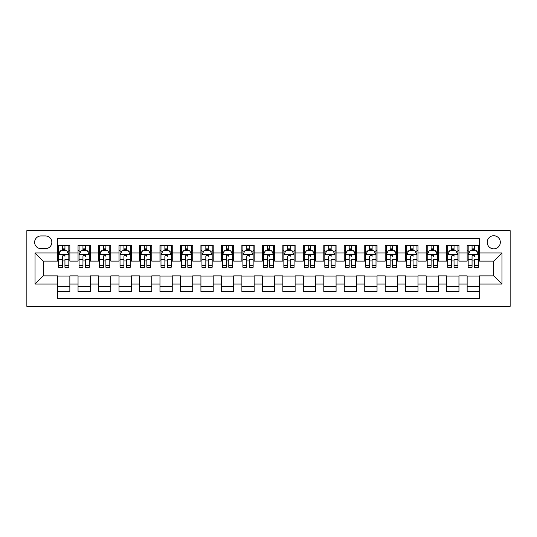 <?xml version="1.0" encoding="UTF-8"?>
<svg xmlns="http://www.w3.org/2000/svg" width="537" height="537" viewBox="0 0 537 537"><rect width="100%" height="100%" fill="white"/><g stroke="black" fill="none" stroke-linecap="round" stroke-linejoin="round"><path stroke-width="0.81" d="M493.765 235.736A6.551 6.551 0 0 0 487.213 242.288A6.551 6.551 0 0 0 493.765 248.839A6.551 6.551 0 0 0 500.323 242.288A6.551 6.551 0 0 0 493.765 235.736M26.85 306.385L510.15 306.385L510.15 230.615L26.85 230.615L26.85 306.385M479.434 245.463L467.143 245.463L467.143 252.934L458.954 252.934L458.954 261.13L467.143 261.13L467.143 252.934M458.954 252.934L458.954 245.463L446.663 245.463L446.663 252.934L438.474 252.934L438.474 261.13L446.663 261.13L446.663 252.934M438.474 252.934L438.474 245.463L426.19 245.463L426.19 252.934L417.994 252.934L417.994 261.13L426.19 261.13L426.19 252.934M417.994 252.934L417.994 245.463L405.71 245.463L405.71 252.934L397.514 252.934L397.514 261.13L405.71 261.13L405.71 252.934M397.514 252.934L397.514 245.463L385.23 245.463L385.23 252.934L377.034 252.934L377.034 261.13L385.23 261.13L385.23 252.934M377.034 252.934L377.034 245.463L364.751 245.463L364.751 252.934L356.561 252.934L356.561 261.13L364.751 261.13L364.751 252.934M356.561 252.934L356.561 245.463L344.271 245.463L344.271 252.934L336.081 252.934L336.081 261.13L344.271 261.13L344.271 252.934M336.081 252.934L336.081 245.463L323.791 245.463L323.791 252.934L315.602 252.934L315.602 261.13L323.791 261.13L323.791 252.934M315.602 252.934L315.602 245.463L303.311 245.463L303.311 252.934L295.122 252.934L295.122 261.13L303.311 261.13L303.311 252.934M295.122 252.934L295.122 245.463L282.838 245.463L282.838 252.934L274.642 252.934L274.642 261.13L282.838 261.13L282.838 252.934M274.642 252.934L274.642 245.463L262.358 245.463L262.358 252.934L254.162 252.934L254.162 261.13L262.358 261.13L262.358 252.934M254.162 252.934L254.162 245.463L241.878 245.463L241.878 252.934L233.689 252.934L233.689 261.13L241.878 261.13L241.878 252.934M233.689 252.934L233.689 245.463L221.398 245.463L221.398 252.934L213.209 252.934L213.209 261.13L221.398 261.13L221.398 252.934M213.209 252.934L213.209 245.463L200.919 245.463L200.919 252.934L192.729 252.934L192.729 261.13L200.919 261.13L200.919 252.934M192.729 252.934L192.729 245.463L180.439 245.463L180.439 252.934L172.249 252.934L172.249 261.13L180.439 261.13L180.439 252.934M172.249 252.934L172.249 245.463L159.966 245.463L159.966 252.934L151.77 252.934L151.77 261.13L159.966 261.13L159.966 252.934M151.77 252.934L151.77 245.463L139.486 245.463L139.486 252.934L131.29 252.934L131.29 261.13L139.486 261.13L139.486 252.934M131.29 252.934L131.29 245.463L119.006 245.463L119.006 252.934L110.81 252.934L110.81 261.13L119.006 261.13L119.006 252.934M110.81 252.934L110.81 245.463L98.526 245.463L98.526 252.934L90.337 252.934L90.337 261.13L98.526 261.13L98.526 252.934M90.337 252.934L90.337 245.463L78.046 245.463L78.046 261.13L69.857 261.13L69.857 245.463L57.566 245.463M57.566 291.537L69.857 291.537L69.857 275.87L78.046 275.87L78.046 291.537L90.337 291.537L90.337 275.87L98.526 275.87L98.526 284.066L90.337 284.066M98.526 284.066L98.526 291.537L110.81 291.537L110.81 275.87L119.006 275.87L119.006 284.066L110.81 284.066M119.006 284.066L119.006 291.537L131.29 291.537L131.29 275.87L139.486 275.87L139.486 284.066L131.29 284.066M139.486 284.066L139.486 291.537L151.77 291.537L151.77 275.87L159.966 275.87L159.966 284.066L151.77 284.066M159.966 284.066L159.966 291.537L172.249 291.537L172.249 275.87L180.439 275.87L180.439 284.066L172.249 284.066M180.439 284.066L180.439 291.537L192.729 291.537L192.729 275.87L200.919 275.87L200.919 284.066L192.729 284.066M200.919 284.066L200.919 291.537L213.209 291.537L213.209 275.87L221.398 275.87L221.398 284.066L213.209 284.066M221.398 284.066L221.398 291.537L233.689 291.537L233.689 275.87L241.878 275.87L241.878 284.066L233.689 284.066M241.878 284.066L241.878 291.537L254.162 291.537L254.162 275.87L262.358 275.87L262.358 284.066L254.162 284.066M262.358 284.066L262.358 291.537L274.642 291.537L274.642 275.87L282.838 275.87L282.838 284.066L274.642 284.066M282.838 284.066L282.838 291.537L295.122 291.537L295.122 275.87L303.311 275.87L303.311 284.066L295.122 284.066M303.311 284.066L303.311 291.537L315.602 291.537L315.602 275.87L323.791 275.87L323.791 284.066L315.602 284.066M323.791 284.066L323.791 291.537L336.081 291.537L336.081 275.87L344.271 275.87L344.271 284.066L336.081 284.066M344.271 284.066L344.271 291.537L356.561 291.537L356.561 275.87L364.751 275.87L364.751 284.066L356.561 284.066M364.751 284.066L364.751 291.537L377.034 291.537L377.034 275.87L385.23 275.87L385.23 284.066L377.034 284.066M385.23 284.066L385.23 291.537L397.514 291.537L397.514 275.87L405.71 275.87L405.71 284.066L397.514 284.066M405.71 284.066L405.71 291.537L417.994 291.537L417.994 275.87L426.19 275.87L426.19 284.066L417.994 284.066M426.19 284.066L426.19 291.537L438.474 291.537L438.474 275.87L446.663 275.87L446.663 284.066L438.474 284.066M446.663 284.066L446.663 291.537L458.954 291.537L458.954 275.87L467.143 275.87L467.143 284.066L458.954 284.066M40.98 248.638L45.484 248.638A6.35 6.35 0 0 0 51.834 242.288A6.35 6.35 0 0 0 45.484 235.938L40.98 235.938A6.35 6.35 0 0 0 34.63 242.288A6.35 6.35 0 0 0 40.98 248.638M479.434 252.934L479.434 238.603L57.566 238.603L57.566 261.13L43.235 261.13L43.235 275.87L57.566 275.87L57.566 298.397L479.434 298.397L479.434 275.87L493.765 275.87L493.765 261.13L479.434 261.13L479.434 252.934L501.961 252.934L501.961 284.066L479.434 284.066M57.566 284.066L35.039 284.066L35.039 252.934L57.566 252.934M467.143 284.066L467.143 291.537L479.434 291.537M57.566 250.584L58.593 250.584M62.48 250.584L64.943 250.584M68.83 250.584L69.857 250.584M57.566 260.922L58.593 260.922M62.48 260.922L64.943 260.922M68.83 260.922L69.857 260.922M57.566 276.078L69.857 276.078M57.566 286.416L69.857 286.416M78.046 260.922L79.073 260.922M82.96 260.922L85.417 260.922M89.31 260.922L90.337 260.922M78.046 250.584L79.073 250.584M82.96 250.584L85.417 250.584M89.31 250.584L90.337 250.584M78.046 276.078L90.337 276.078M78.046 286.416L90.337 286.416M98.526 276.078L110.81 276.078M98.526 286.416L110.81 286.416M98.526 250.584L99.553 250.584M103.44 250.584L105.896 250.584M109.79 250.584L110.81 250.584M98.526 260.922L99.553 260.922M103.44 260.922L105.896 260.922M109.79 260.922L110.81 260.922M119.006 276.078L131.29 276.078M119.006 286.416L131.29 286.416M119.006 250.584L120.026 250.584M123.919 250.584L126.376 250.584M130.269 250.584L131.29 250.584M119.006 260.922L120.026 260.922M123.919 260.922L126.376 260.922M130.269 260.922L131.29 260.922M139.486 276.078L151.77 276.078M139.486 286.416L151.77 286.416M139.486 250.584L140.506 250.584M144.399 250.584L146.856 250.584M150.749 250.584L151.77 250.584M139.486 260.922L140.506 260.922M144.399 260.922L146.856 260.922M150.749 260.922L151.77 260.922M159.966 276.078L172.249 276.078M159.966 286.416L172.249 286.416M159.966 250.584L160.986 250.584M164.879 250.584L167.336 250.584M171.222 250.584L172.249 250.584M159.966 260.922L160.986 260.922M164.879 260.922L167.336 260.922M171.222 260.922L172.249 260.922M180.439 276.078L192.729 276.078M180.439 286.416L192.729 286.416M180.439 250.584L181.466 250.584M185.359 250.584L187.816 250.584M191.702 250.584L192.729 250.584M180.439 260.922L181.466 260.922M185.359 260.922L187.816 260.922M191.702 260.922L192.729 260.922M200.919 276.078L213.209 276.078M200.919 286.416L213.209 286.416M200.919 250.584L201.946 250.584M205.832 250.584L208.296 250.584M212.182 250.584L213.209 250.584M200.919 260.922L201.946 260.922M205.832 260.922L208.296 260.922M212.182 260.922L213.209 260.922M221.398 276.078L233.689 276.078M221.398 286.416L233.689 286.416M221.398 250.584L222.425 250.584M226.312 250.584L228.769 250.584M232.662 250.584L233.689 250.584M221.398 260.922L222.425 260.922M226.312 260.922L228.769 260.922M232.662 260.922L233.689 260.922M241.878 276.078L254.162 276.078M241.878 286.416L254.162 286.416M241.878 250.584L242.899 250.584M246.792 250.584L249.249 250.584M253.142 250.584L254.162 250.584M241.878 260.922L242.899 260.922M246.792 260.922L249.249 260.922M253.142 260.922L254.162 260.922M262.358 276.078L274.642 276.078M262.358 286.416L274.642 286.416M262.358 250.584L263.378 250.584M267.272 250.584L269.728 250.584M273.622 250.584L274.642 250.584M262.358 260.922L263.378 260.922M267.272 260.922L269.728 260.922M273.622 260.922L274.642 260.922M282.838 276.078L295.122 276.078M282.838 286.416L295.122 286.416M282.838 250.584L283.858 250.584M287.751 250.584L290.208 250.584M294.101 250.584L295.122 250.584M282.838 260.922L283.858 260.922M287.751 260.922L290.208 260.922M294.101 260.922L295.122 260.922M303.311 276.078L315.602 276.078M303.311 286.416L315.602 286.416M303.311 250.584L304.338 250.584M308.231 250.584L310.688 250.584M314.575 250.584L315.602 250.584M303.311 260.922L304.338 260.922M308.231 260.922L310.688 260.922M314.575 260.922L315.602 260.922M323.791 276.078L336.081 276.078M323.791 286.416L336.081 286.416M323.791 250.584L324.818 250.584M328.704 250.584L331.168 250.584M335.054 250.584L336.081 250.584M323.791 260.922L324.818 260.922M328.704 260.922L331.168 260.922M335.054 260.922L336.081 260.922M344.271 276.078L356.561 276.078M344.271 286.416L356.561 286.416M344.271 250.584L345.298 250.584M349.184 250.584L351.641 250.584M355.534 250.584L356.561 250.584M344.271 260.922L345.298 260.922M349.184 260.922L351.641 260.922M355.534 260.922L356.561 260.922M364.751 276.078L377.034 276.078M364.751 286.416L377.034 286.416M364.751 250.584L365.778 250.584M369.664 250.584L372.121 250.584M376.014 250.584L377.034 250.584M364.751 260.922L365.778 260.922M369.664 260.922L372.121 260.922M376.014 260.922L377.034 260.922M385.23 276.078L397.514 276.078M385.23 286.416L397.514 286.416M385.23 250.584L386.251 250.584M390.144 250.584L392.601 250.584M396.494 250.584L397.514 250.584M385.23 260.922L386.251 260.922M390.144 260.922L392.601 260.922M396.494 260.922L397.514 260.922M405.71 276.078L417.994 276.078M405.71 286.416L417.994 286.416M405.71 250.584L406.731 250.584M410.624 250.584L413.081 250.584M416.974 250.584L417.994 250.584M405.71 260.922L406.731 260.922M410.624 260.922L413.081 260.922M416.974 260.922L417.994 260.922M426.19 276.078L438.474 276.078M426.19 286.416L438.474 286.416M426.19 250.584L427.21 250.584M431.104 250.584L433.56 250.584M437.447 250.584L438.474 250.584M426.19 260.922L427.21 260.922M431.104 260.922L433.56 260.922M437.447 260.922L438.474 260.922M446.663 276.078L458.954 276.078M446.663 286.416L458.954 286.416M446.663 250.584L447.69 250.584M451.583 250.584L454.04 250.584M457.927 250.584L458.954 250.584M446.663 260.922L447.69 260.922M451.583 260.922L454.04 260.922M457.927 260.922L458.954 260.922M467.143 276.078L479.434 276.078M467.143 286.416L479.434 286.416M467.143 250.584L468.17 250.584M472.057 250.584L474.52 250.584M478.407 250.584L479.434 250.584M467.143 260.922L468.17 260.922M472.057 260.922L474.52 260.922M478.407 260.922L479.434 260.922M43.235 261.13L35.039 252.934M43.235 275.87L35.039 284.066M501.961 252.934L493.765 261.13M501.961 284.066L493.765 275.87M64.943 245.463L64.943 250.685L64.943 248.121L62.48 248.121M68.83 265.6L64.943 265.6L64.943 267.272L68.83 267.272L68.83 254.78L66.783 250.685L60.641 250.685L58.593 254.78L58.593 259.525L58.593 245.463M58.593 263.224L58.593 264.607M58.593 251.853L58.593 248.121M58.593 265.6L58.593 267.272L62.48 267.272L62.48 265.6L58.593 265.6L58.593 259.525L62.48 259.525L62.48 263.224M68.83 251.853L68.83 248.121M64.943 265.6L64.943 259.525L68.83 259.525L68.83 245.463M62.48 250.685L62.48 245.463M64.943 263.224L64.943 264.607M62.48 265.6L62.48 256.317C63.306 254.739 64.125 254.739 64.943 256.317L64.943 254.679M85.417 245.463L85.417 250.685L85.417 248.121L82.96 248.121M89.31 265.6L85.417 265.6L85.417 267.272L89.31 267.272L89.31 254.78L87.263 250.685L81.121 250.685L79.073 254.78L79.073 259.525L79.073 245.463M79.073 263.224L79.073 264.607M79.073 251.853L79.073 248.121M79.073 265.6L79.073 267.272L82.96 267.272L82.96 265.6L79.073 265.6L79.073 259.525L82.96 259.525L82.96 263.224M89.31 251.853L89.31 248.121M85.417 265.6L85.417 259.525L89.31 259.525L89.31 245.463M82.96 250.685L82.96 245.463M85.417 263.224L85.417 264.607M82.96 265.6L82.96 256.317C83.785 254.739 84.604 254.739 85.417 256.317L85.417 254.679M105.896 245.463L105.896 250.685L105.896 248.121L103.44 248.121M109.79 265.6L105.896 265.6L105.896 267.272L109.79 267.272L109.79 254.78L107.742 250.685L101.6 250.685L99.553 254.78L99.553 259.525L99.553 245.463M99.553 263.224L99.553 264.607M99.553 251.853L99.553 248.121M99.553 265.6L99.553 267.272L103.44 267.272L103.44 265.6L99.553 265.6L99.553 259.525L103.44 259.525L103.44 263.224M109.79 251.853L109.79 248.121M105.896 265.6L105.896 259.525L109.79 259.525L109.79 245.463M103.44 250.685L103.44 245.463M105.896 263.224L105.896 264.607M103.44 265.6L103.44 256.317C104.259 254.739 105.077 254.739 105.896 256.317L105.896 254.679M126.376 245.463L126.376 250.685L126.376 248.121L123.919 248.121M130.269 265.6L126.376 265.6L126.376 267.272L130.269 267.272L130.269 254.78L128.222 250.685L122.074 250.685L120.026 254.78L120.026 259.525L120.026 245.463M120.026 263.224L120.026 264.607M120.026 251.853L120.026 248.121M120.026 265.6L120.026 267.272L123.919 267.272L123.919 265.6L120.026 265.6L120.026 259.525L123.919 259.525L123.919 263.224M130.269 251.853L130.269 248.121M126.376 265.6L126.376 259.525L130.269 259.525L130.269 245.463M123.919 250.685L123.919 245.463M126.376 263.224L126.376 264.607M123.919 265.6L123.919 256.317C124.738 254.739 125.557 254.739 126.376 256.317L126.376 254.679M146.856 245.463L146.856 250.685L146.856 248.121L144.399 248.121M150.749 265.6L146.856 265.6L146.856 267.272L150.749 267.272L150.749 254.78L148.702 250.685L142.553 250.685L140.506 254.78L140.506 259.525L140.506 245.463M140.506 263.224L140.506 264.607M140.506 251.853L140.506 248.121M140.506 265.6L140.506 267.272L144.399 267.272L144.399 265.6L140.506 265.6L140.506 259.525L144.399 259.525L144.399 263.224M150.749 251.853L150.749 248.121M146.856 265.6L146.856 259.525L150.749 259.525L150.749 245.463M144.399 250.685L144.399 245.463M146.856 263.224L146.856 264.607M144.399 265.6L144.399 256.317C145.218 254.739 146.037 254.739 146.856 256.317L146.856 254.679M167.336 245.463L167.336 250.685L167.336 248.121L164.879 248.121M171.222 265.6L167.336 265.6L167.336 267.272L171.222 267.272L171.222 254.78L169.175 250.685L163.033 250.685L160.986 254.78L160.986 259.525L160.986 245.463M160.986 263.224L160.986 264.607M160.986 251.853L160.986 248.121M160.986 265.6L160.986 267.272L164.879 267.272L164.879 265.6L160.986 265.6L160.986 259.525L164.879 259.525L164.879 263.224M171.222 251.853L171.222 248.121M167.336 265.6L167.336 259.525L171.222 259.525L171.222 245.463M164.879 250.685L164.879 245.463M167.336 263.224L167.336 264.607M164.879 265.6L164.879 256.317C165.698 254.739 166.517 254.739 167.336 256.317L167.336 254.679M187.816 245.463L187.816 250.685L187.816 248.121L185.359 248.121M191.702 265.6L187.816 265.6L187.816 267.272L191.702 267.272L191.702 254.78L189.655 250.685L183.513 250.685L181.466 254.78L181.466 259.525L181.466 245.463M181.466 263.224L181.466 264.607M181.466 251.853L181.466 248.121M181.466 265.6L181.466 267.272L185.359 267.272L185.359 265.6L181.466 265.6L181.466 259.525L185.359 259.525L185.359 263.224M191.702 251.853L191.702 248.121M187.816 265.6L187.816 259.525L191.702 259.525L191.702 245.463M185.359 250.685L185.359 245.463M187.816 263.224L187.816 264.607M185.359 265.6L185.359 256.317C186.178 254.739 186.997 254.739 187.816 256.317L187.816 254.679M208.296 245.463L208.296 250.685L208.296 248.121L205.832 248.121M212.182 265.6L208.296 265.6L208.296 267.272L212.182 267.272L212.182 254.78L210.135 250.685L203.993 250.685L201.946 254.78L201.946 259.525L201.946 245.463M201.946 263.224L201.946 264.607M201.946 251.853L201.946 248.121M201.946 265.6L201.946 267.272L205.832 267.272L205.832 265.6L201.946 265.6L201.946 259.525L205.832 259.525L205.832 263.224M212.182 251.853L212.182 248.121M208.296 265.6L208.296 259.525L212.182 259.525L212.182 245.463M205.832 250.685L205.832 245.463M208.296 263.224L208.296 264.607M205.832 265.6L205.832 256.317C206.658 254.739 207.477 254.739 208.296 256.317L208.296 254.679M228.769 245.463L228.769 250.685L228.769 248.121L226.312 248.121M232.662 265.6L228.769 265.6L228.769 267.272L232.662 267.272L232.662 254.78L230.615 250.685L224.473 250.685L222.425 254.78L222.425 259.525L222.425 245.463M222.425 263.224L222.425 264.607M222.425 251.853L222.425 248.121M222.425 265.6L222.425 267.272L226.312 267.272L226.312 265.6L222.425 265.6L222.425 259.525L226.312 259.525L226.312 263.224M232.662 251.853L232.662 248.121M228.769 265.6L228.769 259.525L232.662 259.525L232.662 245.463M226.312 250.685L226.312 245.463M228.769 263.224L228.769 264.607M226.312 265.6L226.312 256.317C227.131 254.739 227.95 254.739 228.769 256.317L228.769 254.679M249.249 245.463L249.249 250.685L249.249 248.121L246.792 248.121M253.142 265.6L249.249 265.6L249.249 267.272L253.142 267.272L253.142 254.78L251.094 250.685L244.953 250.685L242.899 254.78L242.899 259.525L242.899 245.463M242.899 263.224L242.899 264.607M242.899 251.853L242.899 248.121M242.899 265.6L242.899 267.272L246.792 267.272L246.792 265.6L242.899 265.6L242.899 259.525L246.792 259.525L246.792 263.224M253.142 251.853L253.142 248.121M249.249 265.6L249.249 259.525L253.142 259.525L253.142 245.463M246.792 250.685L246.792 245.463M249.249 263.224L249.249 264.607M246.792 265.6L246.792 256.317C247.611 254.739 248.43 254.739 249.249 256.317L249.249 254.679M269.728 245.463L269.728 250.685L269.728 248.121L267.272 248.121M273.622 265.6L269.728 265.6L269.728 267.272L273.622 267.272L273.622 254.78L271.574 250.685L265.426 250.685L263.378 254.78L263.378 259.525L263.378 245.463M263.378 263.224L263.378 264.607M263.378 251.853L263.378 248.121M263.378 265.6L263.378 267.272L267.272 267.272L267.272 265.6L263.378 265.6L263.378 259.525L267.272 259.525L267.272 263.224M273.622 251.853L273.622 248.121M269.728 265.6L269.728 259.525L273.622 259.525L273.622 245.463M267.272 250.685L267.272 245.463M269.728 263.224L269.728 264.607M267.272 265.6L267.272 256.317C268.091 254.739 268.909 254.739 269.728 256.317L269.728 254.679M290.208 245.463L290.208 250.685L290.208 248.121L287.751 248.121M294.101 265.6L290.208 265.6L290.208 267.272L294.101 267.272L294.101 254.78L292.047 250.685L285.906 250.685L283.858 254.78L283.858 259.525L283.858 245.463M283.858 263.224L283.858 264.607M283.858 251.853L283.858 248.121M283.858 265.6L283.858 267.272L287.751 267.272L287.751 265.6L283.858 265.6L283.858 259.525L287.751 259.525L287.751 263.224M294.101 251.853L294.101 248.121M290.208 265.6L290.208 259.525L294.101 259.525L294.101 245.463M287.751 250.685L287.751 245.463M290.208 263.224L290.208 264.607M287.751 265.6L287.751 256.317C288.57 254.739 289.389 254.739 290.208 256.317L290.208 254.679M310.688 245.463L310.688 250.685L310.688 248.121L308.231 248.121M314.575 265.6L310.688 265.6L310.688 267.272L314.575 267.272L314.575 254.78L312.527 250.685L306.385 250.685L304.338 254.78L304.338 259.525L304.338 245.463M304.338 263.224L304.338 264.607M304.338 251.853L304.338 248.121M304.338 265.6L304.338 267.272L308.231 267.272L308.231 265.6L304.338 265.6L304.338 259.525L308.231 259.525L308.231 263.224M314.575 251.853L314.575 248.121M310.688 265.6L310.688 259.525L314.575 259.525L314.575 245.463M308.231 250.685L308.231 245.463M310.688 263.224L310.688 264.607M308.231 265.6L308.231 256.317C309.05 254.739 309.869 254.739 310.688 256.317L310.688 254.679M331.168 245.463L331.168 250.685L331.168 248.121L328.704 248.121M335.054 265.6L331.168 265.6L331.168 267.272L335.054 267.272L335.054 254.78L333.007 250.685L326.865 250.685L324.818 254.78L324.818 259.525L324.818 245.463M324.818 263.224L324.818 264.607M324.818 251.853L324.818 248.121M324.818 265.6L324.818 267.272L328.704 267.272L328.704 265.6L324.818 265.6L324.818 259.525L328.704 259.525L328.704 263.224M335.054 251.853L335.054 248.121M331.168 265.6L331.168 259.525L335.054 259.525L335.054 245.463M328.704 250.685L328.704 245.463M331.168 263.224L331.168 264.607M328.704 265.6L328.704 256.317C329.53 254.739 330.349 254.739 331.168 256.317L331.168 254.679M351.641 245.463L351.641 250.685L351.641 248.121L349.184 248.121M355.534 265.6L351.641 265.6L351.641 267.272L355.534 267.272L355.534 254.78L353.487 250.685L347.345 250.685L345.298 254.78L345.298 259.525L345.298 245.463M345.298 263.224L345.298 264.607M345.298 251.853L345.298 248.121M345.298 265.6L345.298 267.272L349.184 267.272L349.184 265.6L345.298 265.6L345.298 259.525L349.184 259.525L349.184 263.224M355.534 251.853L355.534 248.121M351.641 265.6L351.641 259.525L355.534 259.525L355.534 245.463M349.184 250.685L349.184 245.463M351.641 263.224L351.641 264.607M349.184 265.6L349.184 256.317C350.01 254.739 350.829 254.739 351.641 256.317L351.641 254.679M372.121 245.463L372.121 250.685L372.121 248.121L369.664 248.121M376.014 265.6L372.121 265.6L372.121 267.272L376.014 267.272L376.014 254.78L373.967 250.685L367.825 250.685L365.778 254.78L365.778 259.525L365.778 245.463M365.778 263.224L365.778 264.607M365.778 251.853L365.778 248.121M365.778 265.6L365.778 267.272L369.664 267.272L369.664 265.6L365.778 265.6L365.778 259.525L369.664 259.525L369.664 263.224M376.014 251.853L376.014 248.121M372.121 265.6L372.121 259.525L376.014 259.525L376.014 245.463M369.664 250.685L369.664 245.463M372.121 263.224L372.121 264.607M369.664 265.6L369.664 256.317C370.483 254.739 371.302 254.739 372.121 256.317L372.121 254.679M392.601 245.463L392.601 250.685L392.601 248.121L390.144 248.121M396.494 265.6L392.601 265.6L392.601 267.272L396.494 267.272L396.494 254.78L394.447 250.685L388.298 250.685L386.251 254.78L386.251 259.525L386.251 245.463M386.251 263.224L386.251 264.607M386.251 251.853L386.251 248.121M386.251 265.6L386.251 267.272L390.144 267.272L390.144 265.6L386.251 265.6L386.251 259.525L390.144 259.525L390.144 263.224M396.494 251.853L396.494 248.121M392.601 265.6L392.601 259.525L396.494 259.525L396.494 245.463M390.144 250.685L390.144 245.463M392.601 263.224L392.601 264.607M390.144 265.6L390.144 256.317C390.963 254.739 391.782 254.739 392.601 256.317L392.601 254.679M413.081 245.463L413.081 250.685L413.081 248.121L410.624 248.121M416.974 265.6L413.081 265.6L413.081 267.272L416.974 267.272L416.974 254.78L414.926 250.685L408.778 250.685L406.731 254.78L406.731 259.525L406.731 245.463M406.731 263.224L406.731 264.607M406.731 251.853L406.731 248.121M406.731 265.6L406.731 267.272L410.624 267.272L410.624 265.6L406.731 265.6L406.731 259.525L410.624 259.525L410.624 263.224M416.974 251.853L416.974 248.121M413.081 265.6L413.081 259.525L416.974 259.525L416.974 245.463M410.624 250.685L410.624 245.463M413.081 263.224L413.081 264.607M410.624 265.6L410.624 256.317C411.443 254.739 412.262 254.739 413.081 256.317L413.081 254.679M433.56 245.463L433.56 250.685L433.56 248.121L431.104 248.121M437.447 265.6L433.56 265.6L433.56 267.272L437.447 267.272L437.447 254.78L435.4 250.685L429.258 250.685L427.21 254.78L427.21 259.525L427.21 245.463M427.21 263.224L427.21 264.607M427.21 251.853L427.21 248.121M427.21 265.6L427.21 267.272L431.104 267.272L431.104 265.6L427.21 265.6L427.21 259.525L431.104 259.525L431.104 263.224M437.447 251.853L437.447 248.121M433.56 265.6L433.56 259.525L437.447 259.525L437.447 245.463M431.104 250.685L431.104 245.463M433.56 263.224L433.56 264.607M431.104 265.6L431.104 256.317C431.923 254.739 432.741 254.739 433.56 256.317L433.56 254.679M454.04 245.463L454.04 250.685L454.04 248.121L451.583 248.121M457.927 265.6L454.04 265.6L454.04 267.272L457.927 267.272L457.927 254.78L455.879 250.685L449.738 250.685L447.69 254.78L447.69 259.525L447.69 245.463M447.69 263.224L447.69 264.607M447.69 251.853L447.69 248.121M447.69 265.6L447.69 267.272L451.583 267.272L451.583 265.6L447.69 265.6L447.69 259.525L451.583 259.525L451.583 263.224M457.927 251.853L457.927 248.121M454.04 265.6L454.04 259.525L457.927 259.525L457.927 245.463M451.583 250.685L451.583 245.463M454.04 263.224L454.04 264.607M451.583 265.6L451.583 256.317C452.402 254.739 453.221 254.739 454.04 256.317L454.04 254.679M474.52 245.463L474.52 250.685L474.52 248.121L472.057 248.121M478.407 265.6L474.52 265.6L474.52 267.272L478.407 267.272L478.407 254.78L476.359 250.685L470.217 250.685L468.17 254.78L468.17 259.525L468.17 245.463M468.17 263.224L468.17 264.607M468.17 251.853L468.17 248.121M468.17 265.6L468.17 267.272L472.057 267.272L472.057 265.6L468.17 265.6L468.17 259.525L472.057 259.525L472.057 263.224M478.407 251.853L478.407 248.121M474.52 265.6L474.52 259.525L478.407 259.525L478.407 245.463M472.057 250.685L472.057 245.463M474.52 263.224L474.52 264.607M472.057 265.6L472.057 256.317C472.882 254.739 473.701 254.739 474.52 256.317L474.52 254.679M78.046 284.066L69.857 284.066M78.046 252.934L69.857 252.934M68.783 254.679L58.64 254.679M58.593 251.813L60.077 251.813M67.347 251.813L68.83 251.813M64.943 249.43L62.48 249.43M89.256 254.679L79.12 254.679M79.073 251.813L80.557 251.813M87.826 251.813L89.31 251.813M85.417 249.43L82.96 249.43M109.736 254.679L99.6 254.679M99.553 251.813L101.037 251.813M108.306 251.813L109.79 251.813M105.896 249.43L103.44 249.43M130.216 254.679L120.08 254.679M120.026 251.813L121.516 251.813M128.786 251.813L130.269 251.813M126.376 249.43L123.919 249.43M150.696 254.679L140.56 254.679M140.506 251.813L141.99 251.813M149.259 251.813L150.749 251.813M146.856 249.43L144.399 249.43M171.175 254.679L161.04 254.679M160.986 251.813L162.469 251.813M169.739 251.813L171.222 251.813M167.336 249.43L164.879 249.43M191.655 254.679L181.519 254.679M181.466 251.813L182.949 251.813M190.219 251.813L191.702 251.813M187.816 249.43L185.359 249.43M212.135 254.679L201.993 254.679M201.946 251.813L203.429 251.813M210.699 251.813L212.182 251.813M208.296 249.43L205.832 249.43M232.608 254.679L222.472 254.679M222.425 251.813L223.909 251.813M231.178 251.813L232.662 251.813M228.769 249.43L226.312 249.43M253.088 254.679L242.952 254.679M242.899 251.813L244.389 251.813M251.658 251.813L253.142 251.813M249.249 249.43L246.792 249.43M273.568 254.679L263.432 254.679M263.378 251.813L264.862 251.813M272.138 251.813L273.622 251.813M269.728 249.43L267.272 249.43M294.048 254.679L283.912 254.679M283.858 251.813L285.342 251.813M292.611 251.813L294.101 251.813M290.208 249.43L287.751 249.43M314.528 254.679L304.392 254.679M304.338 251.813L305.822 251.813M313.091 251.813L314.575 251.813M310.688 249.43L308.231 249.43M335.007 254.679L324.865 254.679M324.818 251.813L326.301 251.813M333.571 251.813L335.054 251.813M331.168 249.43L328.704 249.43M355.481 254.679L345.345 254.679M345.298 251.813L346.781 251.813M354.051 251.813L355.534 251.813M351.641 249.43L349.184 249.43M375.96 254.679L365.825 254.679M365.778 251.813L367.261 251.813M374.531 251.813L376.014 251.813M372.121 249.43L369.664 249.43M396.44 254.679L386.304 254.679M386.251 251.813L387.741 251.813M395.01 251.813L396.494 251.813M392.601 249.43L390.144 249.43M416.92 254.679L406.784 254.679M406.731 251.813L408.214 251.813M415.484 251.813L416.974 251.813M413.081 249.43L410.624 249.43M437.4 254.679L427.264 254.679M427.21 251.813L428.694 251.813M435.963 251.813L437.447 251.813M433.56 249.43L431.104 249.43M457.88 254.679L447.744 254.679M447.69 251.813L449.174 251.813M456.443 251.813L457.927 251.813M454.04 249.43L451.583 249.43M478.36 254.679L468.217 254.679M468.17 251.813L469.653 251.813M476.923 251.813L478.407 251.813M474.52 249.43L472.057 249.43"/></g></svg>
